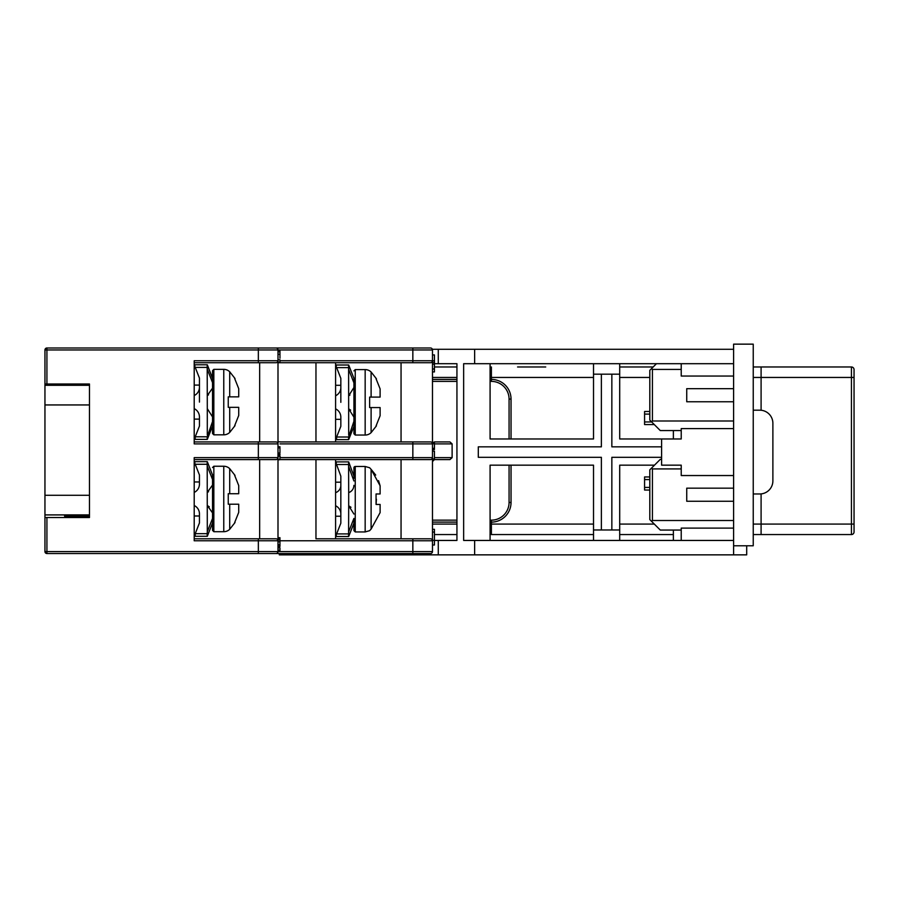 <?xml version="1.0" encoding="UTF-8"?>
<svg xmlns="http://www.w3.org/2000/svg" width="899" height="899" viewBox="0 0 899 899"><rect width="100%" height="100%" fill="white"/><g stroke="black" fill="none" stroke-linecap="round" stroke-linejoin="round"><path stroke-width="1.35" d="M380.108 388.907L376.063 378.76L380.108 388.907L380.108 397.088L371.107 397.088L371.107 372.006A8.507 8.507 0 0 0 365.163 369.59L355.24 369.59L355.24 435.049L353.925 433.745L353.925 425.8L355.24 426.778M371.107 397.088L369.635 397.088L369.635 407.562L371.107 407.562L371.107 432.633A8.507 8.507 0 0 1 365.163 435.049L365.163 369.59M369.635 407.562L369.635 397.088M335.597 439.633L336.091 438.375L335.597 439.633L336.563 439.633L336.631 437.015L348.61 437.015L353.925 421.305L353.925 424.238L353.925 380.412L355.24 379.502M353.925 425.8L353.925 424.238L355.24 425.148M335.597 385.3L340.833 385.3L340.833 402.325M349.913 395.077L348.688 395.774L353.925 387.491L353.925 421.305M371.107 407.562L380.108 407.562L380.108 415.743L376.063 425.89L380.108 415.743M348.688 435.116L348.61 367.624L336.631 367.624L335.597 365.005L336.091 366.275L336.563 365.005L348.688 365.005L353.925 378.333L348.688 365.005M335.597 365.005L336.563 365.005M336.631 367.624L340.833 378.333L340.833 387.491A9.17 9.17 0 0 1 335.597 395.774M335.597 408.865A9.17 9.17 0 0 1 340.833 417.147L340.833 426.317L336.631 437.015M348.688 439.633L353.925 426.317L348.688 439.633L336.563 439.633M353.925 421.8L353.925 417.147L348.688 408.865L350.666 410.135M340.833 417.147L340.833 419.339L335.597 419.339M353.88 416.181L353.925 417.147M353.925 387.491L353.88 388.469M353.925 378.333L353.925 380.412M353.925 426.317L353.925 433.745M348.598 365.005L348.61 367.624M348.61 437.015L348.598 439.633M355.24 377.872L353.925 378.85M238.718 388.671L234.673 378.524L238.718 388.671L238.718 396.852L229.706 396.852L229.706 371.77A8.507 8.507 0 0 0 223.772 369.354L213.838 369.354L213.838 434.824L212.535 433.509L212.535 425.564L213.838 426.542M229.706 396.852L228.245 396.852L228.245 407.326L229.706 407.326L229.706 432.408A8.507 8.507 0 0 1 223.772 434.824L223.772 369.354M228.245 407.326L228.245 396.852M194.206 439.397L194.701 438.139L194.206 439.397L195.162 439.397L195.229 436.779L207.208 436.779L212.535 421.564L212.535 424.002L212.535 380.176L213.838 379.266M212.535 425.564L212.535 424.002L213.838 424.912M194.206 385.075L199.443 385.075L199.443 402.089M212.535 383.109L212.535 421.564L212.535 416.911L207.298 408.64L207.208 367.399L195.229 367.399L199.443 378.097L199.443 387.267A9.17 9.17 0 0 1 194.206 395.549M208.512 394.852L207.298 395.549L212.479 388.233M229.706 407.326L238.718 407.326L238.718 415.507L234.673 425.654L238.718 415.507M195.229 367.399L194.206 364.78L194.701 366.039L195.162 364.78L207.298 364.78L212.535 378.614L212.535 370.669L212.535 378.097L207.298 364.78M194.206 364.78L195.162 364.78M194.206 408.64A9.17 9.17 0 0 1 199.443 416.911L199.443 426.081L195.229 436.779M207.298 439.397L212.535 426.081L207.298 439.397L195.162 439.397M207.298 434.88L207.298 408.64M199.443 416.911L199.443 419.114L194.206 419.114M212.479 415.945L212.535 416.911M212.535 426.081L212.535 433.509M213.838 377.636L212.535 378.097M207.197 364.78L207.208 367.399M212.535 378.614L212.535 380.176M207.208 436.779L207.197 439.397M238.718 485.55L234.673 475.402L238.718 485.55L238.718 493.731L229.706 493.731L229.706 468.66A8.507 8.507 0 0 0 223.772 466.244L213.838 466.244L213.838 531.702L212.535 530.388L212.535 522.443L213.838 523.42M229.706 493.731L228.245 493.731L228.245 504.204L229.706 504.204L229.706 529.286A8.507 8.507 0 0 1 223.772 531.702L223.772 466.244M228.245 504.204L228.245 493.731M213.838 521.802L212.535 520.881L212.535 477.054L213.838 476.144M212.535 479.987L212.535 518.442L207.298 531.77L207.208 464.277L195.229 464.277L199.443 474.975L199.443 484.145A9.17 9.17 0 0 1 194.206 492.427M208.512 491.731L207.298 492.427L212.479 485.112M229.706 504.204L238.718 504.204L238.718 512.385L234.673 522.533L238.718 512.385M195.229 464.277L194.206 461.659L194.701 462.918L195.162 461.659L207.298 461.659L212.535 474.975L207.298 461.659M194.206 461.659L195.162 461.659M194.206 505.519A9.17 9.17 0 0 1 199.443 513.801L199.443 522.96L195.229 533.669L207.208 533.669L207.298 531.77M194.206 536.287L194.701 535.017L194.206 536.287L195.162 536.287L195.229 533.669M212.535 530.388L212.535 522.96L207.298 536.287L195.162 536.287M212.479 512.823L207.298 505.519L209.276 506.789M212.535 474.975L212.535 477.054M207.197 461.659L207.208 464.277M207.208 533.669L207.197 536.287M212.535 520.881L212.535 522.443M213.838 474.515L212.535 475.492M375.703 475.065L371.107 469.345L371.107 529.062L369.635 530.668L365.163 531.938L365.163 466.48L369.635 467.75L371.107 469.345L380.108 485.786L380.108 493.967L376.063 493.967L376.063 504.44L380.108 504.44L380.108 512.621L371.107 529.062L380.108 512.621M365.163 466.48L355.24 466.48A1.315 1.315 0 0 0 353.925 467.783L353.925 476.167L348.688 461.895L348.598 464.513L336.563 464.513L340.833 476.167L340.833 485.336A7.743 7.743 0 0 1 335.597 492.663M353.925 476.167L355.24 475.751L353.925 476.684L353.925 467.783M335.597 482.19L340.833 482.19L340.833 514.014M335.597 516.228L340.833 516.228L340.833 514.037A9.17 9.17 0 0 0 335.597 505.755M365.163 531.938L355.24 531.938L353.925 530.624L353.925 523.106L348.688 536.523L353.925 523.196L353.925 530.624M336.563 464.513L335.597 461.895L336.091 463.243L336.631 461.895L348.61 461.895M335.597 461.895L336.631 461.895M335.597 536.523L336.114 535.208L335.597 536.523L336.631 536.523L336.114 535.208L340.833 523.196L340.833 514.037M336.631 533.905L348.587 533.905L348.688 505.755L353.925 514.037M353.88 486.224L353.925 485.336C353.723 488.876 351.981 491.315 348.688 492.663L348.688 505.755L350.97 507.294M350.419 491.82L348.688 492.663L348.598 464.513M355.24 466.48L355.24 524.106A1.315 1 180 0 1 353.925 523.106L353.925 519.6A1.315 0.854 -0 0 0 355.24 520.454M348.688 536.523L336.631 536.523M353.925 476.684L353.925 478.324L355.24 477.448M348.587 533.905L348.587 536.523M380.108 485.786L378.558 480.673M376.074 504.373L376.411 499.203M89.462 383.997L89.462 404.943L44.95 404.943L44.95 385.3L89.462 385.3L89.462 383.997L44.95 383.997L44.95 385.3M89.462 495.282L89.462 514.913L44.95 514.913L44.95 495.282L89.462 495.282L89.462 404.943M44.95 495.282L44.95 404.943M89.462 516.228L64.593 516.228L64.593 514.913M44.95 514.913L44.95 517.532L46.917 517.532L46.917 553.537A1.967 1.967 0 0 1 44.95 551.57L44.95 517.532M89.462 517.532L89.462 514.913L89.462 517.532L46.917 517.532M72.448 514.913L72.448 516.228M70.482 514.913L70.482 516.228M82.922 514.913L82.922 516.228M277.993 354.318L279.96 354.318L279.96 349.947L277.993 349.947L277.993 443.892A1.967 1.967 0 0 0 276.027 441.926L259.665 441.926L259.665 362.724L194.206 362.724M279.96 351.812L277.993 351.812M279.96 350.992L277.993 350.992M276.027 459.603L258.35 459.603L258.35 457.636L277.993 457.636L277.993 540.771A1.967 1.967 0 0 0 276.027 538.804L259.665 538.804L259.665 459.603L276.027 459.603A1.967 1.967 0 0 0 277.993 457.636L277.993 443.892L194.206 443.892L194.206 360.757L277.993 360.757L277.993 362.117L279.96 362.117L279.96 359.78L277.993 359.78M432.475 449.522L434.442 449.522L434.442 442.566L432.475 442.566M434.442 443.69L432.475 443.892A1.967 1.967 0 0 0 430.52 441.926L335.597 441.926L335.597 362.724M434.442 448.331L432.475 448.331M430.52 459.603L412.843 459.603L430.52 459.603A1.967 1.967 0 0 0 432.475 457.636L432.475 458.962L434.442 458.962L434.442 451.152L434.442 458.816M432.475 545.008L434.442 545.008L434.442 532.051L432.475 532.051L434.442 532.051L434.442 529.309L432.475 529.309M434.442 540.355L432.475 540.355L432.475 551.57A1.967 1.967 0 0 1 430.52 553.537L46.917 553.537A1.967 1.967 0 0 1 44.95 551.57L258.35 551.57L258.35 553.537L276.162 553.537M432.475 371.928L434.442 371.928L434.442 368.983L432.475 368.983M434.442 354.925L432.475 354.925L434.442 354.925L434.442 368.983M434.442 360.836L432.475 360.757L432.475 540.771L412.843 540.771L412.843 538.804L430.52 538.804L315.965 538.804L315.965 459.603M434.442 364.185L432.475 364.185M434.442 362.6L432.475 362.6M277.993 546.423L279.96 546.423L279.96 537.692L277.993 537.692M279.96 540.029L277.993 540.029L277.993 540.771A1.967 1.967 0 0 0 276.027 538.804L194.206 538.804M279.96 538.995L277.993 538.995M277.993 551.267L279.96 551.267L279.96 547.828L277.993 547.828M279.96 550.121L277.993 550.121M279.96 541.76L277.993 541.76M279.96 544.704L277.993 544.704M279.96 546.176L277.993 546.176M279.96 358.218L279.96 354.734M277.993 457.726L278.128 456.186L280.095 456.186L279.769 459.749L277.993 459.749M277.993 454.872L279.96 454.872L279.96 454.119L277.993 454.119M279.96 452.68L279.96 447.533L277.993 447.533M277.993 446.837L279.96 446.736M434.442 441.926L449.927 441.926L434.442 441.926L433.149 442.566M432.475 461.569L434.442 459.603L433.251 458.962M401.055 362.724L401.055 441.926M401.055 459.603L401.055 538.804M299.198 347.992L370.287 347.992M296.591 347.992L298.322 347.992M430.52 538.804A1.967 1.967 0 0 1 432.475 540.771A1.967 1.967 0 0 0 430.52 538.804M315.965 538.804L412.843 538.804M44.95 383.997L44.95 349.958A1.967 1.967 0 0 1 46.917 347.992L430.52 347.992A1.967 1.967 0 0 1 432.475 349.958L432.475 360.757A1.967 1.967 0 0 1 430.52 362.724L277.993 362.724M276.027 362.724A1.967 1.967 0 0 0 277.993 360.757A1.967 1.967 0 0 1 276.027 362.724L258.35 362.724L258.35 349.958L46.917 349.958L46.917 383.997M432.475 443.892L412.843 443.892L412.843 441.926L279.96 441.926L315.965 441.926L315.965 362.724M335.597 459.603L335.597 538.804M194.206 441.926L258.35 441.926L258.35 457.636L194.206 457.636L194.206 540.771L258.35 540.771L258.35 538.804M279.96 457.636L412.843 457.636L412.843 459.603L279.791 459.603M434.442 457.636L452.118 457.636L449.927 459.603L434.442 459.603M258.35 441.926L276.027 441.926M412.843 441.926L430.52 441.926M449.927 441.926L452.118 443.892L434.442 443.892M593.52 377.445L491.393 377.445L491.393 379.412L490.09 379.412L491.393 379.412A19.643 19.643 0 0 1 511.037 399.055L511.037 438.982M456.939 379.412L432.475 379.412L456.939 379.412M452.118 457.636L452.118 443.892M511.037 465.165L511.037 502.474A19.643 19.643 0 0 1 491.393 522.117L490.09 522.117M456.939 522.117L432.475 522.117M412.843 553.537L412.843 551.57L277.993 551.57A1.967 1.967 0 0 1 276.027 553.537A1.967 1.967 0 0 0 277.993 551.57L258.35 551.57L258.35 540.771L277.993 540.771A1.967 1.967 0 0 0 276.027 538.804A1.967 1.967 0 0 1 277.993 540.771L277.982 551.705M432.475 349.958L412.843 349.958L412.843 347.992L430.52 347.992A1.967 1.967 0 0 1 432.363 349.295L438.274 349.295L438.274 363.702L434.442 363.702M258.35 347.992L258.35 349.958L277.993 349.958A1.967 1.967 0 0 0 276.027 347.992L276.162 347.992M258.35 459.603L194.206 459.603M733.606 363.702L619.703 363.702L619.703 374.175L593.52 374.175L593.52 438.982L490.09 438.982L490.09 363.702M593.52 374.175L593.52 363.702L463.648 363.702L463.648 540.445L593.52 540.445L593.52 529.972L619.703 529.972L619.703 465.165L654.483 465.165M733.606 545.772L753.238 545.772L753.238 344.148L733.606 344.148L733.606 554.852L438.274 554.852L438.274 540.445L456.939 540.445L456.939 363.702L438.274 363.702M673.373 530.062L673.373 540.445M733.606 554.852L746.698 554.852L746.698 545.772M753.238 493.967L759.79 493.967A13.092 13.092 0 0 0 772.882 480.875L772.882 423.272A13.092 13.092 0 0 0 759.79 410.18L753.238 410.18M673.373 430.565L673.373 438.982M438.274 540.445L434.442 540.445M733.606 540.445L593.52 540.445M279.297 554.852L279.297 553.537L279.308 554.852L374.692 554.852L374.692 553.537M438.274 554.852L374.692 554.852M601.375 374.175L601.375 446.837L478.302 446.837L478.302 457.31L601.375 457.31L601.375 529.972M490.09 540.445L490.09 465.165L593.52 465.165L593.52 529.972M474.638 554.852L474.638 540.445M593.52 363.702L619.703 363.702M733.606 349.295L438.274 349.295M474.638 363.702L474.638 349.295M681.228 540.445L681.228 528.106L733.606 528.106M733.606 376.04L681.228 376.04L681.228 363.702M372.77 553.537L372.77 554.852M733.606 475.549L681.228 475.549L681.228 465.165L661.597 465.165L661.597 438.982L619.703 438.982L619.703 374.175M661.597 438.982L681.228 438.982L681.228 428.598L733.606 428.598M611.848 529.972L611.848 457.31L661.597 457.31M661.597 446.837L611.848 446.837L611.848 374.175M619.703 529.972L619.703 540.445M434.442 366.972L456.939 366.972M456.939 534.557L434.442 534.557M490.022 534.557L491.393 533.186M491.393 368.343A1.371 1.371 0 0 0 490.09 366.972M854.05 531.938L854.05 524.083L854.05 531.938A2.618 2.618 0 0 1 851.432 534.557L761.093 534.557L761.093 493.899L761.093 534.557L753.238 534.557M761.093 366.972L753.238 366.972L761.093 366.972L761.093 410.247L761.093 366.972L851.432 366.972L851.432 377.445L854.05 377.445L854.05 369.59L854.05 524.083L851.432 524.083L851.432 534.557M851.432 366.972A2.618 2.618 0 0 1 854.05 369.59M517.577 366.972L545.727 366.972M619.703 366.972L653.168 366.972L619.703 366.972M673.373 534.557L619.703 534.557M593.52 534.557L491.393 534.557L491.393 520.15A17.677 17.677 0 0 0 509.07 502.474L509.07 465.165M490.09 377.445L491.393 377.445L491.393 366.972M649.808 411.484L644.572 411.484L649.808 411.484M644.572 424.575L654.303 424.575L644.572 424.575L644.572 421.957L651.685 421.957M649.808 476.953L644.572 476.953L649.808 476.953M644.572 490.045L649.808 490.045L644.572 490.045L644.572 487.427L649.808 487.427M649.808 414.102L644.572 414.102L644.572 421.957M649.808 479.572L644.572 479.572L644.572 487.427M644.572 414.102L644.572 411.484M644.572 479.572L644.572 476.953M656.45 363.702L651.584 368.568L652.427 369.422L681.228 369.422M652.427 369.422L652.427 421.002L651.584 421.856L660.282 430.565L681.228 430.565M733.606 421.002L652.427 421.002M733.606 388.671L686.735 388.671L686.735 401.763L733.606 401.763M661.597 459.367L660.282 459.367L651.584 468.076L652.427 468.918L681.228 468.918M652.427 468.918L652.427 520.51L651.584 521.353L660.282 530.062L681.228 530.062M733.606 520.51L652.427 520.51M733.606 488.168L686.735 488.168L686.735 501.26L733.606 501.26M651.584 521.353L649.808 519.588L649.808 469.84L651.584 468.076M651.584 421.856L649.808 420.091L649.808 370.332L651.584 368.568M353.925 382.85L348.688 369.534M212.535 382.614L207.298 369.298M212.535 479.493L207.298 466.176M353.925 480.965L348.688 466.693M348.688 531.725L353.925 518.408M355.24 524.106L355.24 531.938M277.993 447.871L279.96 447.871M432.689 449.522L432.689 451.152M430.52 553.537A1.967 1.967 0 0 0 432.475 551.57L412.843 551.57L412.843 540.771L279.96 540.771M279.96 360.757L432.475 360.757A1.967 1.967 0 0 1 430.52 362.724M279.96 349.958L412.843 349.958L412.843 362.724M279.96 443.892L412.843 443.892L412.843 457.636L432.475 457.636M432.475 520.15L456.939 520.15M490.09 520.15L491.393 520.15M511.037 502.474L509.07 502.474M511.037 399.055L509.07 399.055A17.677 17.677 0 0 0 491.393 381.378L490.09 381.378M509.07 438.982L509.07 399.055M491.393 379.412L491.393 381.378M456.939 381.378L432.475 381.378M44.95 349.958A1.967 1.967 0 0 1 46.917 347.992L46.917 349.958L44.95 349.958M432.475 524.083L456.939 524.083M456.939 377.445L432.475 377.445M593.52 524.083L490.09 524.083M753.238 524.083L851.432 524.083L851.432 377.445L753.238 377.445M619.703 524.083L654.303 524.083M649.808 377.445L619.703 377.445M371.107 432.633L376.411 425.89M365.163 435.049L355.24 435.049M355.24 369.59L353.925 370.905M371.107 372.006L376.411 378.76M229.706 432.408L235.021 425.654M223.772 434.824L213.838 434.824M213.838 369.354L212.535 370.669M229.706 371.77L235.021 378.524M194.206 481.954L199.443 481.954M229.706 529.286L235.021 522.533M223.772 531.702L213.838 531.702M194.206 515.992L199.443 515.992M213.838 466.244L212.535 467.547M229.706 468.66L235.021 475.402M432.475 451.152L434.442 451.152M277.993 453.006L279.96 453.006M277.993 441.78L279.96 441.78"/></g></svg>
